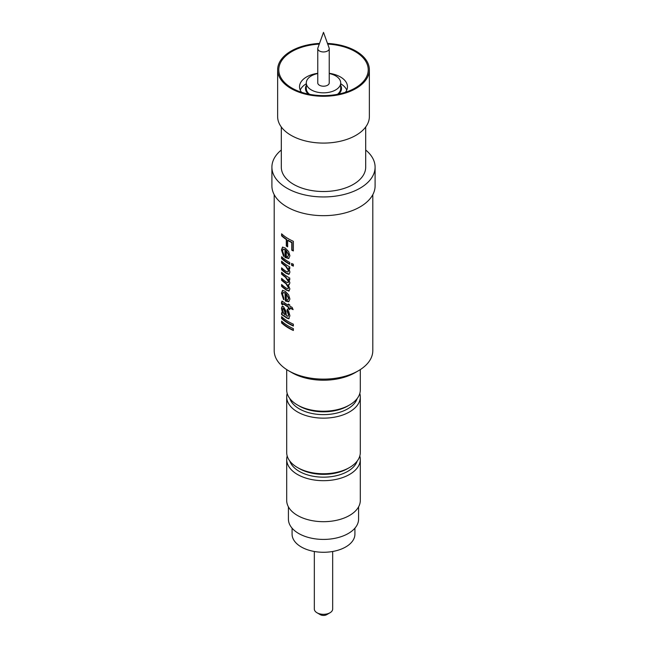 <?xml version="1.0" encoding="UTF-8"?>
<svg xmlns="http://www.w3.org/2000/svg" width="647" height="647" viewBox="0 0 647 647"><rect width="100%" height="100%" fill="white"/><g stroke="black" fill="none" stroke-linecap="round" stroke-linejoin="round"><path stroke-width="0.97" d="M281.599 322.95L281.599 321.098A49.301 28.468 0 0 0 288.635 326.225A49.301 28.468 0 0 0 293.366 328.627L293.366 330.48A49.301 28.468 0 0 1 288.635 328.078A49.301 28.468 0 0 1 281.599 322.95L281.987 322.804A48.84 28.201 0 0 0 288.958 327.892A48.84 28.201 0 0 0 293.366 330.148M281.987 322.804L281.987 321.454M281.599 318.51L281.599 316.658A49.301 28.468 0 0 0 288.635 321.785A49.301 28.468 0 0 0 293.366 324.187L293.366 326.039A49.301 28.468 0 0 1 288.635 323.637A49.301 28.468 0 0 1 281.599 318.51L281.987 318.364A48.84 28.201 0 0 0 288.958 323.451A48.84 28.201 0 0 0 293.366 325.708M281.987 318.364L281.987 317.014M283.944 308.401L282.577 309.759L283.645 313.504L285.133 314.911L285.052 311.652L283.944 308.401L283.208 308.368M289.185 318.559L286.928 317.766A48.84 28.201 0 0 1 285.173 316.553L281.987 314.482L281.987 312.776M288.222 316.157L288.78 314.474L287.389 311.029L287.535 309.274M282.448 312.986L281.477 308.344L282.189 306.201L283.499 306.646L285.748 310.77L286.443 315.801L287.972 316.294L288.449 314.66L287.05 311.207L287.203 309.452L288.635 311.061L289.913 315.809L288.635 318.793L286.589 317.944A49.301 28.468 0 0 1 284.809 316.715L281.599 314.62L281.599 312.776L282.836 312.841L281.866 308.207L282.391 306.16M288.295 308.829L288.295 307.163A49.301 28.468 0 0 1 283.572 303.928L282.577 304.05L282.61 304.802L281.574 304.066L281.477 302.667L281.93 301.146L283.621 302.117A49.301 28.468 0 0 0 288.295 305.311L288.295 304.017A49.301 28.468 0 0 0 288.635 304.219A49.301 28.468 0 0 0 289.751 304.842L289.751 306.136A49.301 28.468 0 0 0 292.104 307.333L293.107 309.646A49.301 28.468 0 0 1 289.751 307.98L289.751 309.646A49.301 28.468 0 0 1 288.635 309.023A49.301 28.468 0 0 1 288.295 308.829L288.619 308.643A48.84 28.201 0 0 0 288.958 308.837A48.84 28.201 0 0 0 289.751 309.282M288.295 305.311L288.619 304.211M282.99 304.656L281.971 303.928L282.141 301.122M283.572 303.928L282.957 303.904M282.577 304.05L282.998 303.516M283.944 303.775A48.84 28.201 0 0 0 288.619 306.977L288.619 308.643M287.697 300.022L288.78 298.057L286.298 293.892L286.298 299.812L287.697 300.022L288.449 298.243L286.298 293.892M288.958 301.615L285.351 300.58L285.351 292.824L283.491 292.444M283.984 299.504L281.866 293.083L282.731 290.317M289.346 290.802L287.228 290.236A48.84 28.201 0 0 1 281.987 286.209L281.987 284.858M289.379 284.623L288.198 284.834L289.913 288.991L288.635 291.061L287.228 290.236M289.225 284.729L288.635 284.882L289.913 282.998L288.635 278.897A48.84 28.201 0 0 0 288.958 279.083A48.84 28.201 0 0 0 289.751 279.528M286.888 290.414A49.301 28.468 0 0 1 281.599 286.346L281.599 284.502A49.301 28.468 0 0 0 286.33 288.206L288.028 288.772L288.449 287.729L285.925 283.677A49.301 28.468 0 0 1 281.599 280.248L281.599 278.396A49.301 28.468 0 0 0 286.5 282.213L288.085 282.65L288.449 281.647L285.424 277.223A49.301 28.468 0 0 1 281.599 274.142L281.987 272.646M281.987 274.005A48.84 28.201 0 0 0 285.772 277.062L288.78 281.461L288.085 282.65M281.599 280.248L281.987 278.752M281.987 280.102A48.84 28.201 0 0 0 286.273 283.507L288.78 287.543L288.028 288.772M289.258 274.069L286.621 273.171A48.84 28.201 0 0 1 281.987 269.54L281.987 268.19M289.112 274.174L289.913 272.072L288.78 267.858A48.84 28.201 0 0 0 288.958 267.963A48.84 28.201 0 0 0 289.751 268.408M288.635 274.32L286.273 273.349A49.301 28.468 0 0 1 281.599 269.678L281.599 267.834A49.301 28.468 0 0 0 286.152 271.416L287.939 271.991L288.449 270.737L285.642 266.257A49.301 28.468 0 0 1 281.599 263.022L281.987 261.525M281.987 262.884A48.84 28.201 0 0 0 285.998 266.087L288.78 270.551L287.939 271.991M281.599 258.582L281.599 256.73A49.301 28.468 0 0 0 288.635 261.865A49.301 28.468 0 0 0 289.751 262.488L289.751 264.332A49.301 28.468 0 0 1 288.635 263.717A49.301 28.468 0 0 1 281.599 258.582L281.987 258.444A48.84 28.201 0 0 0 288.958 263.523A48.84 28.201 0 0 0 289.751 263.968M281.987 258.444L281.987 257.094M287.697 256.746L288.78 254.781L286.298 250.607L286.298 256.527L287.697 256.746L288.449 254.967L286.298 250.607M288.958 258.331L285.351 257.304L285.351 249.54L283.491 249.168M283.984 256.22L281.866 249.799L282.731 247.041M287.664 240.385L287.664 246.863A49.301 28.468 0 0 1 286.298 245.989L286.298 239.511A49.301 28.468 0 0 1 281.599 235.832L281.599 233.802A49.301 28.468 0 0 0 288.635 238.929A49.301 28.468 0 0 0 293.366 241.331L293.366 250.947A49.301 28.468 0 0 1 291.781 250.211L291.781 242.625A49.301 28.468 0 0 1 288.635 240.967A49.301 28.468 0 0 1 287.664 240.385L287.996 240.207A48.84 28.201 0 0 0 288.958 240.781A48.84 28.201 0 0 0 292.072 242.423L292.072 250.009A48.84 28.201 0 0 0 293.366 250.615M281.599 235.832L281.987 234.157M281.987 235.694A48.84 28.201 0 0 0 286.637 239.341L286.637 245.811A48.84 28.201 0 0 0 287.664 246.475M291.611 263.442A49.301 28.468 0 0 0 293.366 264.267L293.366 266.119A49.301 28.468 0 0 1 291.611 265.294L291.611 263.442M358.365 370.78L355.122 372.648A44.716 25.815 0 0 1 291.878 372.648L288.635 370.78A49.301 28.468 0 0 0 358.365 370.78A49.301 28.468 0 0 0 372.801 350.65L372.801 194.666M288.635 251.578L289.913 255.791L288.635 258.525L284.987 257.466L284.987 249.71L283.289 249.224L282.577 250.963L283.75 254.667L283.612 256.374L281.477 249.944L282.529 247.097L285.278 248.06L288.635 251.578M281.599 263.022L281.599 261.17A49.301 28.468 0 0 0 288.635 266.305A49.301 28.468 0 0 0 289.751 266.928L289.751 268.772A49.301 28.468 0 0 1 288.635 268.149A49.301 28.468 0 0 1 288.457 268.052M281.599 274.142L281.599 272.29A49.301 28.468 0 0 0 288.635 277.426A49.301 28.468 0 0 0 289.751 278.048L289.751 279.892A49.301 28.468 0 0 1 288.635 279.269A49.301 28.468 0 0 1 288.311 279.083M289.209 290.907L288.635 291.061M288.635 294.854L289.913 299.076L288.635 301.801L285.351 301.017L284.987 292.986L283.289 292.501L282.577 294.239L283.75 297.952L283.612 299.658L281.477 293.22L282.529 290.374L285.278 291.344L288.635 294.854M288.635 284.882L288.198 284.834M281.308 150.015A51.598 29.786 0 0 0 271.902 167.161L271.902 185.883A51.598 29.786 0 0 0 287.017 206.943A51.598 29.786 0 0 0 343.242 213.405A51.598 29.786 0 0 0 375.098 185.883L375.098 167.161A51.598 29.786 0 0 0 365.692 150.015M271.902 167.161A51.598 29.786 0 0 0 287.017 188.22A51.598 29.786 0 0 0 343.242 194.682A51.598 29.786 0 0 0 375.098 167.161M281.308 126.982L281.308 167.161A42.192 24.36 0 0 0 293.665 184.387A42.192 24.36 0 0 0 339.651 189.668A42.192 24.36 0 0 0 365.692 167.161L365.692 126.982M319.521 43.422A45.864 26.478 0 0 0 277.636 69.795L277.636 116.606A45.864 26.478 0 0 0 291.069 135.328A45.864 26.478 0 0 0 341.05 141.07A45.864 26.478 0 0 0 369.364 116.606L369.364 69.795A45.864 26.478 0 0 0 355.931 51.073A45.864 26.478 0 0 0 327.479 43.422M277.636 69.795A45.864 26.478 0 0 0 291.069 88.518A45.864 26.478 0 0 0 341.05 94.26A45.864 26.478 0 0 0 369.364 69.795M319.278 44.093A44.716 25.815 0 0 0 281.429 61.053A44.716 25.815 0 0 0 291.878 88.049A44.716 25.815 0 0 0 355.122 88.049A44.716 25.815 0 0 0 355.122 51.542A44.716 25.815 0 0 0 327.722 44.093M345.449 92.286A23.963 13.838 0 0 0 347.463 86.738A23.963 13.838 0 0 0 340.443 76.961A23.963 13.838 0 0 0 329.234 73.305M317.766 73.305A23.963 13.838 0 0 0 299.537 86.738A23.963 13.838 0 0 0 301.551 92.286M306.298 83.754A23.963 13.838 0 0 0 300.24 90.062M338.721 94.074A18.003 10.392 0 0 0 340.702 85.453M346.76 90.062A23.963 13.838 0 0 0 340.702 83.754M337.451 94.325A17.202 9.931 0 0 0 340.702 88.518L340.702 82.905A17.202 9.931 0 0 0 335.664 75.885A17.202 9.931 0 0 0 329.234 73.54M317.766 73.54A17.202 9.931 0 0 0 306.298 82.905A17.202 9.931 0 0 0 311.336 89.925A17.202 9.931 0 0 0 330.083 92.076A17.202 9.931 0 0 0 340.702 82.905M317.766 48.638L317.766 82.905A5.734 3.308 0 0 0 319.448 85.242A5.734 3.308 0 0 0 325.692 85.962A5.734 3.308 0 0 0 329.234 82.905L329.234 48.638A5.734 3.308 0 0 0 329.113 47.967L323.5 32.35L317.887 47.967A5.734 3.308 0 0 0 317.766 48.638A5.734 3.308 0 0 0 319.448 50.984A5.734 3.308 0 0 0 325.692 51.695A5.734 3.308 0 0 0 329.234 48.638M314.329 551.487L314.329 609.029A9.171 5.297 0 0 0 317.014 612.774L320.257 614.65A4.586 2.645 0 0 0 326.743 614.65L329.986 612.774A9.171 5.297 0 0 0 332.671 609.029L332.671 551.487M320.257 614.65L317.014 612.774A9.171 5.297 0 0 0 329.986 612.774M292.08 528.178L292.08 534.139A31.42 18.14 0 0 0 301.284 546.966A31.42 18.14 0 0 0 335.526 550.896A31.42 18.14 0 0 0 354.92 534.139L354.92 528.178M288.416 506.86L288.416 519.161A35.084 20.259 0 0 0 298.688 533.484A35.084 20.259 0 0 0 336.925 537.875A35.084 20.259 0 0 0 358.584 519.161L358.584 506.86M287.187 455.965A36.806 21.246 0 0 0 286.694 459.435L286.694 500.438A36.806 21.246 0 0 0 297.474 515.465A36.806 21.246 0 0 0 337.588 520.067A36.806 21.246 0 0 0 360.306 500.438L360.306 459.435A36.806 21.246 0 0 0 359.813 455.965M286.694 459.435A36.806 21.246 0 0 0 297.474 474.461A36.806 21.246 0 0 0 337.588 479.063A36.806 21.246 0 0 0 360.306 459.435M289.824 461.076A34.283 19.79 0 0 0 299.262 471.372A34.283 19.79 0 0 0 333.585 476.289A34.283 19.79 0 0 0 357.176 461.076M287.187 393.433A36.806 21.246 0 0 0 286.694 396.894L286.694 452.504A36.806 21.246 0 0 0 297.474 467.53L299.262 468.557A34.283 19.79 0 0 0 347.738 468.557L349.526 467.53A36.806 21.246 0 0 0 360.306 452.504L360.306 396.894A36.806 21.246 0 0 0 359.813 393.433M299.262 468.557L297.474 467.53A36.806 21.246 0 0 0 349.526 467.53M286.694 396.894A36.806 21.246 0 0 0 297.474 411.921A36.806 21.246 0 0 0 337.588 416.531A36.806 21.246 0 0 0 360.306 396.894M289.824 398.544A34.283 19.79 0 0 0 299.262 408.831A34.283 19.79 0 0 0 333.585 413.757A34.283 19.79 0 0 0 357.176 398.544M286.694 369.591L286.694 389.971A36.806 21.246 0 0 0 297.474 404.99L299.262 406.025A34.283 19.79 0 0 0 347.738 406.025L349.526 404.99A36.806 21.246 0 0 0 360.306 389.971L360.306 369.591M299.262 406.025L297.474 404.99A36.806 21.246 0 0 0 297.474 404.998A36.806 21.246 0 0 0 349.526 404.99M274.199 194.666L274.199 350.65A49.301 28.468 0 0 0 288.635 370.78L291.878 372.648M306.298 82.905L306.298 88.518A17.202 9.931 0 0 0 309.549 94.325M306.298 85.453A18.003 10.392 0 0 0 308.279 94.074M291.611 265.294L291.902 265.092A48.84 28.201 0 0 0 293.366 265.78M291.902 265.092L291.902 263.588M289.751 307.98L290.066 307.794A48.84 28.201 0 0 0 292.929 309.226M285.133 314.911L284.696 311.814L283.572 308.554L282.998 308.393L283.378 308.239"/></g></svg>
